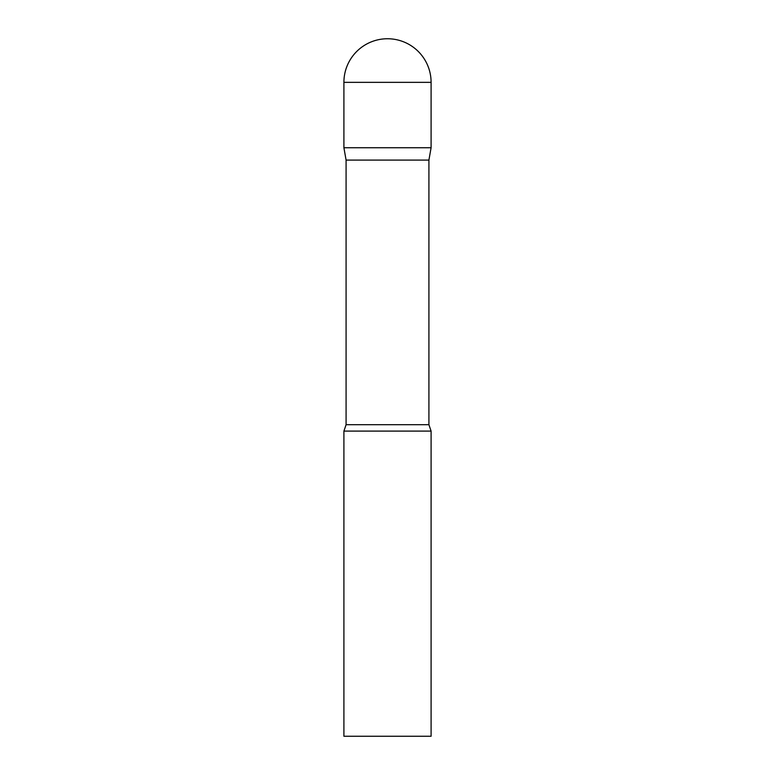 <?xml version="1.0" encoding="UTF-8"?>
<svg xmlns="http://www.w3.org/2000/svg" width="775" height="775" viewBox="0 0 775 775"><rect width="100%" height="100%" fill="white"/><g stroke="black" fill="none" stroke-linecap="round" stroke-linejoin="round"><path stroke-width="1.16" d="M428.914 160.096L428.914 424.7L346.086 424.7L346.086 160.096L428.914 160.096L431.094 147.734L343.906 147.734L431.094 147.734L431.094 82.344A43.594 43.594 0 0 0 387.5 38.75A43.594 43.594 0 0 0 343.906 82.344L431.094 82.344M346.086 160.096L343.906 147.734L343.906 82.344M387.5 431.094L343.906 431.094L343.906 736.25L431.094 736.25L431.094 431.094L387.5 431.094M346.086 424.7L343.906 431.094M428.914 424.7L431.094 431.094"/></g></svg>

